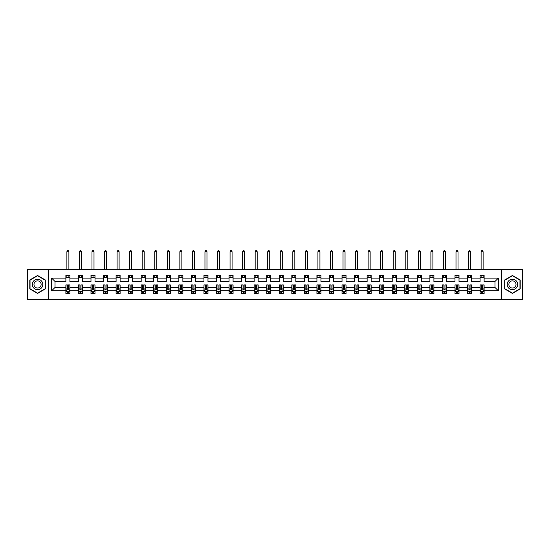 <?xml version="1.0" encoding="UTF-8"?>
<svg xmlns="http://www.w3.org/2000/svg" width="550" height="550" viewBox="0 0 550 550"><rect width="100%" height="100%" fill="white"/><g stroke="black" fill="none" stroke-linecap="round" stroke-linejoin="round"><path stroke-width="0.82" d="M501.462 269.569L27.5 269.569L27.5 299.337L522.5 299.337L522.5 269.569L501.462 269.569L501.462 299.337M484.117 290.812L484.117 287.43L494.979 287.43L498.362 290.812L484.117 290.812L484.117 293.507L482.591 293.507L482.591 291.452M48.537 299.337L48.537 269.569M480.095 290.812L471.57 290.812L471.57 287.43L480.095 287.43L480.095 293.507L484.117 293.507L484.117 291.356L483.361 291.356M471.57 290.812L471.57 293.507L470.037 293.507L470.037 291.452M467.548 290.812L459.016 290.812L459.016 287.43L467.548 287.43L467.548 293.507L471.57 293.507L471.57 291.356L470.814 291.356M459.016 290.812L459.016 293.507L457.49 293.507L457.49 291.452M454.994 290.812L446.462 290.812L446.462 287.43L454.994 287.43L454.994 293.507L459.016 293.507L459.016 291.356L458.26 291.356M446.462 290.812L446.462 293.507L444.936 293.507L444.936 291.452M442.441 290.812L433.909 290.812L433.909 287.43L442.441 287.43L442.441 293.507L446.462 293.507L446.462 291.356L445.706 291.356M433.909 290.812L433.909 293.507L432.382 293.507L432.382 291.452M429.887 290.812L421.362 290.812L421.362 287.43L429.887 287.43L429.887 293.507L433.909 293.507L433.909 291.356L433.152 291.356M421.362 290.812L421.362 293.507L419.829 293.507L419.829 291.452M417.34 290.812L408.808 290.812L408.808 287.43L417.34 287.43L417.34 293.507L421.362 293.507L421.362 291.356L420.606 291.356M408.808 290.812L408.808 293.507L407.282 293.507L407.282 291.452M404.786 290.812L396.254 290.812L396.254 287.43L404.786 287.43L404.786 293.507L408.808 293.507L408.808 291.356L408.052 291.356M396.254 290.812L396.254 293.507L394.728 293.507L394.728 291.452M392.232 290.812L383.701 290.812L383.701 287.43L392.232 287.43L392.232 293.507L396.254 293.507L396.254 291.356L395.498 291.356M383.701 290.812L383.701 293.507L382.174 293.507L382.174 291.452M379.679 290.812L371.154 290.812L371.154 287.43L379.679 287.43L379.679 293.507L383.701 293.507L383.701 291.356L382.944 291.356M371.154 290.812L371.154 293.507L369.621 293.507L369.621 291.452M367.132 290.812L358.6 290.812L358.6 287.43L367.132 287.43L367.132 293.507L371.154 293.507L371.154 291.356L370.397 291.356M358.6 290.812L358.6 293.507L357.074 293.507L357.074 291.452M354.578 290.812L346.046 290.812L346.046 287.43L354.578 287.43L354.578 293.507L358.6 293.507L358.6 291.356L357.844 291.356M346.046 290.812L346.046 293.507L344.52 293.507L344.52 291.452M342.024 290.812L333.493 290.812L333.493 287.43L342.024 287.43L342.024 293.507L346.046 293.507L346.046 291.356L345.29 291.356M333.493 290.812L333.493 293.507L331.966 293.507L331.966 291.452M329.471 290.812L320.946 290.812L320.946 287.43L329.471 287.43L329.471 293.507L333.493 293.507L333.493 291.356L332.736 291.356M320.946 290.812L320.946 293.507L319.413 293.507L319.413 291.452M316.924 290.812L308.392 290.812L308.392 287.43L316.924 287.43L316.924 293.507L320.946 293.507L320.946 291.356L320.189 291.356M308.392 290.812L308.392 293.507L306.866 293.507L306.866 291.452M304.37 290.812L295.838 290.812L295.838 287.43L304.37 287.43L304.37 293.507L308.392 293.507L308.392 291.356L307.636 291.356M295.838 290.812L295.838 293.507L294.312 293.507L294.312 291.452M291.816 290.812L283.284 290.812L283.284 287.43L291.816 287.43L291.816 293.507L295.838 293.507L295.838 291.356L295.082 291.356M283.284 290.812L283.284 293.507L281.758 293.507L281.758 291.452M279.262 290.812L270.738 290.812L270.738 287.43L279.262 287.43L279.262 293.507L283.284 293.507L283.284 291.356L282.528 291.356M270.738 290.812L270.738 293.507L269.204 293.507L269.204 291.452M266.716 290.812L258.184 290.812L258.184 287.43L266.716 287.43L266.716 293.507L270.738 293.507L270.738 291.356L269.981 291.356M258.184 290.812L258.184 293.507L256.657 293.507L256.657 291.452M254.162 290.812L245.63 290.812L245.63 287.43L254.162 287.43L254.162 293.507L258.184 293.507L258.184 291.356L257.428 291.356M245.63 290.812L245.63 293.507L244.104 293.507L244.104 291.452M241.608 290.812L233.076 290.812L233.076 287.43L241.608 287.43L241.608 293.507L245.63 293.507L245.63 291.356L244.874 291.356M233.076 290.812L233.076 293.507L231.55 293.507L231.55 291.452M229.054 290.812L220.529 290.812L220.529 287.43L229.054 287.43L229.054 293.507L233.076 293.507L233.076 291.356L232.32 291.356M220.529 290.812L220.529 293.507L218.996 293.507L218.996 291.452M216.508 290.812L207.976 290.812L207.976 287.43L216.508 287.43L216.508 293.507L220.529 293.507L220.529 291.356L219.773 291.356M207.976 290.812L207.976 293.507L206.449 293.507L206.449 291.452M203.954 290.812L195.422 290.812L195.422 287.43L203.954 287.43L203.954 293.507L207.976 293.507L207.976 291.356L207.219 291.356M195.422 290.812L195.422 293.507L193.896 293.507L193.896 291.452M191.4 290.812L182.868 290.812L182.868 287.43L191.4 287.43L191.4 293.507L195.422 293.507L195.422 291.356L194.666 291.356M182.868 290.812L182.868 293.507L181.342 293.507L181.342 291.452M178.846 290.812L170.321 290.812L170.321 287.43L178.846 287.43L178.846 293.507L182.868 293.507L182.868 291.356L182.112 291.356M170.321 290.812L170.321 293.507L168.788 293.507L168.788 291.452M166.299 290.812L157.767 290.812L157.767 287.43L166.299 287.43L166.299 293.507L170.321 293.507L170.321 291.356L169.565 291.356M157.767 290.812L157.767 293.507L156.241 293.507L156.241 291.452M153.746 290.812L145.214 290.812L145.214 287.43L153.746 287.43L153.746 293.507L157.767 293.507L157.767 291.356L157.011 291.356M145.214 290.812L145.214 293.507L143.688 293.507L143.688 291.452M141.192 290.812L132.66 290.812L132.66 287.43L141.192 287.43L141.192 293.507L145.214 293.507L145.214 291.356L144.458 291.356M132.66 290.812L132.66 293.507L131.134 293.507L131.134 291.452M128.638 290.812L120.113 290.812L120.113 287.43L128.638 287.43L128.638 293.507L132.66 293.507L132.66 291.356L131.904 291.356M120.113 290.812L120.113 293.507L118.58 293.507L118.58 291.452M116.091 290.812L107.559 290.812L107.559 287.43L116.091 287.43L116.091 293.507L120.113 293.507L120.113 291.356L119.357 291.356M107.559 290.812L107.559 293.507L106.033 293.507L106.033 291.452M103.537 290.812L95.006 290.812L95.006 287.43L103.537 287.43L103.537 293.507L107.559 293.507L107.559 291.356L106.803 291.356M95.006 290.812L95.006 293.507L93.479 293.507L93.479 291.452M90.984 290.812L82.452 290.812L82.452 287.43L90.984 287.43L90.984 293.507L95.006 293.507L95.006 291.356L94.249 291.356M82.452 290.812L82.452 293.507L80.926 293.507L80.926 291.452M78.43 290.812L69.905 290.812L69.905 287.43L78.43 287.43L78.43 293.507L82.452 293.507L82.452 291.356L81.696 291.356M69.905 290.812L69.905 293.507L68.372 293.507L68.372 291.452M65.883 290.812L51.638 290.812L51.638 278.101L65.883 278.101L65.883 281.476L55.021 281.476L55.021 287.43L65.883 287.43L65.883 293.507L69.905 293.507L69.905 291.356L69.149 291.356M69.905 278.101L78.43 278.101L78.43 281.476L69.905 281.476L69.905 275.406L65.883 275.406L65.883 278.101M82.452 278.101L90.984 278.101L90.984 281.476L82.452 281.476L82.452 275.406L78.43 275.406L78.43 278.101M95.006 278.101L103.537 278.101L103.537 281.476L95.006 281.476L95.006 275.406L90.984 275.406L90.984 278.101M107.559 278.101L116.091 278.101L116.091 281.476L107.559 281.476L107.559 275.406L103.537 275.406L103.537 278.101M120.113 278.101L128.638 278.101L128.638 281.476L120.113 281.476L120.113 275.406L116.091 275.406L116.091 278.101M132.66 278.101L141.192 278.101L141.192 281.476L132.66 281.476L132.66 275.406L128.638 275.406L128.638 278.101M145.214 278.101L153.746 278.101L153.746 281.476L145.214 281.476L145.214 275.406L141.192 275.406L141.192 278.101M157.767 278.101L166.299 278.101L166.299 281.476L157.767 281.476L157.767 275.406L153.746 275.406L153.746 278.101M170.321 278.101L178.846 278.101L178.846 281.476L170.321 281.476L170.321 275.406L166.299 275.406L166.299 278.101M182.868 278.101L191.4 278.101L191.4 281.476L182.868 281.476L182.868 275.406L178.846 275.406L178.846 278.101M195.422 278.101L203.954 278.101L203.954 281.476L195.422 281.476L195.422 275.406L191.4 275.406L191.4 278.101M207.976 278.101L216.508 278.101L216.508 281.476L207.976 281.476L207.976 275.406L203.954 275.406L203.954 278.101M220.529 278.101L229.054 278.101L229.054 281.476L220.529 281.476L220.529 275.406L216.508 275.406L216.508 278.101M233.076 278.101L241.608 278.101L241.608 281.476L233.076 281.476L233.076 275.406L229.054 275.406L229.054 278.101M245.63 278.101L254.162 278.101L254.162 281.476L245.63 281.476L245.63 275.406L241.608 275.406L241.608 278.101M258.184 278.101L266.716 278.101L266.716 281.476L258.184 281.476L258.184 275.406L254.162 275.406L254.162 278.101M270.738 278.101L279.262 278.101L279.262 281.476L270.738 281.476L270.738 275.406L266.716 275.406L266.716 278.101M283.284 278.101L291.816 278.101L291.816 281.476L283.284 281.476L283.284 275.406L279.262 275.406L279.262 278.101M295.838 278.101L304.37 278.101L304.37 281.476L295.838 281.476L295.838 275.406L291.816 275.406L291.816 278.101M308.392 278.101L316.924 278.101L316.924 281.476L308.392 281.476L308.392 275.406L304.37 275.406L304.37 278.101M320.946 278.101L329.471 278.101L329.471 281.476L320.946 281.476L320.946 275.406L316.924 275.406L316.924 278.101M333.493 278.101L342.024 278.101L342.024 281.476L333.493 281.476L333.493 275.406L329.471 275.406L329.471 278.101M346.046 278.101L354.578 278.101L354.578 281.476L346.046 281.476L346.046 275.406L342.024 275.406L342.024 278.101M358.6 278.101L367.132 278.101L367.132 281.476L358.6 281.476L358.6 275.406L354.578 275.406L354.578 278.101M371.154 278.101L379.679 278.101L379.679 281.476L371.154 281.476L371.154 275.406L367.132 275.406L367.132 278.101M383.701 278.101L392.232 278.101L392.232 281.476L383.701 281.476L383.701 275.406L379.679 275.406L379.679 278.101M396.254 278.101L404.786 278.101L404.786 281.476L396.254 281.476L396.254 275.406L392.232 275.406L392.232 278.101M408.808 278.101L417.34 278.101L417.34 281.476L408.808 281.476L408.808 275.406L404.786 275.406L404.786 278.101M421.362 278.101L429.887 278.101L429.887 281.476L421.362 281.476L421.362 275.406L417.34 275.406L417.34 278.101M433.909 278.101L442.441 278.101L442.441 281.476L433.909 281.476L433.909 275.406L429.887 275.406L429.887 278.101M446.462 278.101L454.994 278.101L454.994 281.476L446.462 281.476L446.462 275.406L442.441 275.406L442.441 278.101M459.016 278.101L467.548 278.101L467.548 281.476L459.016 281.476L459.016 275.406L454.994 275.406L454.994 278.101M471.57 278.101L480.095 278.101L480.095 281.476L471.57 281.476L471.57 275.406L467.548 275.406L467.548 278.101M494.979 287.43L494.979 281.476L484.117 281.476L484.117 275.406L480.095 275.406L480.095 278.101M484.117 278.101L498.362 278.101L498.362 290.812M51.638 278.101L55.021 281.476M480.095 277.413L484.117 277.413M467.548 277.413L471.57 277.413M454.994 277.413L459.016 277.413M442.441 277.413L446.462 277.413M429.887 277.413L433.909 277.413M417.34 277.413L421.362 277.413M404.786 277.413L408.808 277.413M392.232 277.413L396.254 277.413M379.679 277.413L383.701 277.413M367.132 277.413L371.154 277.413M354.578 277.413L358.6 277.413M342.024 277.413L346.046 277.413M329.471 277.413L333.493 277.413M316.924 277.413L320.946 277.413M304.37 277.413L308.392 277.413M291.816 277.413L295.838 277.413M279.262 277.413L283.284 277.413M266.716 277.413L270.738 277.413M254.162 277.413L258.184 277.413M241.608 277.413L245.63 277.413M229.054 277.413L233.076 277.413M216.508 277.413L220.529 277.413M203.954 277.413L207.976 277.413M191.4 277.413L195.422 277.413M178.846 277.413L182.868 277.413M166.299 277.413L170.321 277.413M153.746 277.413L157.767 277.413M141.192 277.413L145.214 277.413M128.638 277.413L132.66 277.413M116.091 277.413L120.113 277.413M103.537 277.413L107.559 277.413M90.984 277.413L95.006 277.413M78.43 277.413L82.452 277.413M65.883 277.413L69.905 277.413M67.409 291.493L68.372 291.493M79.963 291.493L80.926 291.493M92.51 291.493L93.479 291.493M105.064 291.493L106.033 291.493M117.618 291.493L118.58 291.493M130.171 291.493L131.134 291.493M142.718 291.493L143.688 291.493M155.272 291.493L156.241 291.493M167.826 291.493L168.788 291.493M180.379 291.493L181.342 291.493M192.926 291.493L193.896 291.493M205.48 291.493L206.449 291.493M218.034 291.493L218.996 291.493M230.587 291.493L231.55 291.493M243.134 291.493L244.104 291.493M255.688 291.493L256.657 291.493M268.242 291.493L269.204 291.493M280.796 291.493L281.758 291.493M293.343 291.493L294.312 291.493M305.896 291.493L306.866 291.493M318.45 291.493L319.413 291.493M331.004 291.493L331.966 291.493M343.551 291.493L344.52 291.493M356.104 291.493L357.074 291.493M368.658 291.493L369.621 291.493M381.212 291.493L382.174 291.493M393.759 291.493L394.728 291.493M406.312 291.493L407.282 291.493M418.866 291.493L419.829 291.493M431.42 291.493L432.382 291.493M443.967 291.493L444.936 291.493M456.521 291.493L457.49 291.493M469.074 291.493L470.037 291.493M481.628 291.493L482.591 291.493M55.021 287.43L51.638 290.812M498.362 278.101L494.979 281.476M45.32 279.971L37.558 275.488L29.796 279.971L29.796 288.936L37.558 293.418L45.32 288.936L45.32 279.971M504.68 279.971L504.68 288.936L512.442 293.418L520.204 288.936L520.204 279.971L512.442 275.488L504.68 279.971M67.409 292.462L68.372 292.462M69.905 285.945L69.905 284.934L68.372 284.934L68.372 285.945L69.905 285.945L69.905 287.43M65.883 287.43L65.883 284.934L67.409 284.934L67.409 289.245L68.372 289.245L68.372 285.945M66.639 291.356L65.883 291.356L65.883 293.507L67.409 293.507L67.409 291.452M65.883 289.843L66.688 291.452L69.101 291.452L69.905 289.843M68.894 277.413L68.894 275.406M68.894 269.569L68.894 251.708L66.887 251.708L66.887 269.569M66.887 277.413L66.887 275.406M66.887 251.708L67.492 250.663L68.296 250.663L68.894 251.708M79.963 292.462L80.926 292.462M82.452 285.945L82.452 284.934L80.926 284.934L80.926 285.945L82.452 285.945L82.452 287.43M78.43 287.43L78.43 284.934L79.963 284.934L79.963 289.245L80.926 289.245L80.926 285.945M79.186 291.356L78.43 291.356L78.43 293.507L79.963 293.507L79.963 291.452M78.43 289.843L79.234 291.452L81.648 291.452L82.452 289.843M81.448 277.413L81.448 275.406M81.448 269.569L81.448 251.708L79.441 251.708L79.441 269.569M79.441 277.413L79.441 275.406M79.441 251.708L80.039 250.663L80.843 250.663L81.448 251.708M92.51 292.462L93.479 292.462M95.006 285.945L95.006 284.934L93.479 284.934L93.479 285.945L95.006 285.945L95.006 287.43M90.984 287.43L90.984 284.934L92.51 284.934L92.51 289.245L93.479 289.245L93.479 285.945M91.74 291.356L90.984 291.356L90.984 293.507L92.51 293.507L92.51 291.452M90.984 289.843L91.788 291.452L94.201 291.452L95.006 289.843M94.002 277.413L94.002 275.406M94.002 269.569L94.002 251.708L91.988 251.708L91.988 269.569M91.988 277.413L91.988 275.406M91.988 251.708L92.593 250.663L93.397 250.663L94.002 251.708M33.027 281.841A5.232 5.232 0 0 0 34.946 288.984A5.232 5.232 0 0 0 42.089 287.072A5.232 5.232 0 0 0 40.171 279.923A5.232 5.232 0 0 0 33.027 281.841M34.457 282.666A3.582 3.582 0 0 0 35.771 287.554A3.582 3.582 0 0 0 40.659 286.248A3.582 3.582 0 0 0 39.346 281.353A3.582 3.582 0 0 0 34.457 282.666M45.079 280.108L45.079 288.798L37.558 293.143L30.037 288.798L30.037 280.108L37.558 275.77L45.079 280.108M507.911 281.841A5.232 5.232 0 0 0 509.829 288.984A5.232 5.232 0 0 0 516.973 287.072A5.232 5.232 0 0 0 515.054 279.923A5.232 5.232 0 0 0 507.911 281.841M509.341 282.666A3.582 3.582 0 0 0 510.654 287.554A3.582 3.582 0 0 0 515.543 286.248A3.582 3.582 0 0 0 514.229 281.353A3.582 3.582 0 0 0 509.341 282.666M519.963 280.108L519.963 288.798L512.442 293.143L504.921 288.798L504.921 280.108L512.442 275.77L519.963 280.108M105.064 292.462L106.033 292.462M107.559 285.945L107.559 284.934L106.033 284.934L106.033 285.945L107.559 285.945L107.559 287.43M103.537 287.43L103.537 284.934L105.064 284.934L105.064 289.245L106.033 289.245L106.033 285.945M104.294 291.356L103.537 291.356L103.537 293.507L105.064 293.507L105.064 291.452M103.537 289.843L104.342 291.452L106.755 291.452L107.559 289.843M106.556 277.413L106.556 275.406M106.556 269.569L106.556 251.708L104.541 251.708L104.541 269.569M104.541 277.413L104.541 275.406M104.541 251.708L105.146 250.663L105.951 250.663L106.556 251.708M117.618 292.462L118.58 292.462M120.113 285.945L120.113 284.934L118.58 284.934L118.58 285.945L120.113 285.945L120.113 287.43M116.091 287.43L116.091 284.934L117.618 284.934L117.618 289.245L118.58 289.245L118.58 285.945M116.848 291.356L116.091 291.356L116.091 293.507L117.618 293.507L117.618 291.452M116.091 289.843L116.896 291.452L119.309 291.452L120.113 289.843M119.103 277.413L119.103 275.406M119.103 269.569L119.103 251.708L117.095 251.708L117.095 269.569M117.095 277.413L117.095 275.406M117.095 251.708L117.7 250.663L118.504 250.663L119.103 251.708M130.171 292.462L131.134 292.462M132.66 285.945L132.66 284.934L131.134 284.934L131.134 285.945L132.66 285.945L132.66 287.43M128.638 287.43L128.638 284.934L130.171 284.934L130.171 289.245L131.134 289.245L131.134 285.945M129.394 291.356L128.638 291.356L128.638 293.507L130.171 293.507L130.171 291.452M128.638 289.843L129.442 291.452L131.856 291.452L132.66 289.843M131.656 277.413L131.656 275.406M131.656 269.569L131.656 251.708L129.649 251.708L129.649 269.569M129.649 277.413L129.649 275.406M129.649 251.708L130.247 250.663L131.051 250.663L131.656 251.708M142.718 292.462L143.688 292.462M145.214 285.945L145.214 284.934L143.688 284.934L143.688 285.945L145.214 285.945L145.214 287.43M141.192 287.43L141.192 284.934L142.718 284.934L142.718 289.245L143.688 289.245L143.688 285.945M141.948 291.356L141.192 291.356L141.192 293.507L142.718 293.507L142.718 291.452M141.192 289.843L141.996 291.452L144.409 291.452L145.214 289.843M144.21 277.413L144.21 275.406M144.21 269.569L144.21 251.708L142.196 251.708L142.196 269.569M142.196 277.413L142.196 275.406M142.196 251.708L142.801 250.663L143.605 250.663L144.21 251.708M155.272 292.462L156.241 292.462M157.767 285.945L157.767 284.934L156.241 284.934L156.241 285.945L157.767 285.945L157.767 287.43M153.746 287.43L153.746 284.934L155.272 284.934L155.272 289.245L156.241 289.245L156.241 285.945M154.502 291.356L153.746 291.356L153.746 293.507L155.272 293.507L155.272 291.452M153.746 289.843L154.55 291.452L156.963 291.452L157.767 289.843M156.764 277.413L156.764 275.406M156.764 269.569L156.764 251.708L154.749 251.708L154.749 269.569M154.749 277.413L154.749 275.406M154.749 251.708L155.354 250.663L156.159 250.663L156.764 251.708M167.826 292.462L168.788 292.462M170.321 285.945L170.321 284.934L168.788 284.934L168.788 285.945L170.321 285.945L170.321 287.43M166.299 287.43L166.299 284.934L167.826 284.934L167.826 289.245L168.788 289.245L168.788 285.945M167.056 291.356L166.299 291.356L166.299 293.507L167.826 293.507L167.826 291.452M166.299 289.843L167.104 291.452L169.517 291.452L170.321 289.843M169.311 277.413L169.311 275.406M169.311 269.569L169.311 251.708L167.303 251.708L167.303 269.569M167.303 277.413L167.303 275.406M167.303 251.708L167.908 250.663L168.713 250.663L169.311 251.708M180.379 292.462L181.342 292.462M182.868 285.945L182.868 284.934L181.342 284.934L181.342 285.945L182.868 285.945L182.868 287.43M178.846 287.43L178.846 284.934L180.379 284.934L180.379 289.245L181.342 289.245L181.342 285.945M179.603 291.356L178.846 291.356L178.846 293.507L180.379 293.507L180.379 291.452M178.846 289.843L179.651 291.452L182.064 291.452L182.868 289.843M181.864 277.413L181.864 275.406M181.864 269.569L181.864 251.708L179.857 251.708L179.857 269.569M179.857 277.413L179.857 275.406M179.857 251.708L180.455 250.663L181.259 250.663L181.864 251.708M192.926 292.462L193.896 292.462M195.422 285.945L195.422 284.934L193.896 284.934L193.896 285.945L195.422 285.945L195.422 287.43M191.4 287.43L191.4 284.934L192.926 284.934L192.926 289.245L193.896 289.245L193.896 285.945M192.156 291.356L191.4 291.356L191.4 293.507L192.926 293.507L192.926 291.452M191.4 289.843L192.204 291.452L194.617 291.452L195.422 289.843M194.418 277.413L194.418 275.406M194.418 269.569L194.418 251.708L192.404 251.708L192.404 269.569M192.404 277.413L192.404 275.406M192.404 251.708L193.009 250.663L193.813 250.663L194.418 251.708M205.48 292.462L206.449 292.462M207.976 285.945L207.976 284.934L206.449 284.934L206.449 285.945L207.976 285.945L207.976 287.43M203.954 287.43L203.954 284.934L205.48 284.934L205.48 289.245L206.449 289.245L206.449 285.945M204.71 291.356L203.954 291.356L203.954 293.507L205.48 293.507L205.48 291.452M203.954 289.843L204.758 291.452L207.171 291.452L207.976 289.843M206.972 277.413L206.972 275.406M206.972 269.569L206.972 251.708L204.958 251.708L204.958 269.569M204.958 277.413L204.958 275.406M204.958 251.708L205.562 250.663L206.367 250.663L206.972 251.708M218.034 292.462L218.996 292.462M220.529 285.945L220.529 284.934L218.996 284.934L218.996 285.945L220.529 285.945L220.529 287.43M216.508 287.43L216.508 284.934L218.034 284.934L218.034 289.245L218.996 289.245L218.996 285.945M217.264 291.356L216.508 291.356L216.508 293.507L218.034 293.507L218.034 291.452M216.508 289.843L217.312 291.452L219.725 291.452L220.529 289.843M219.519 277.413L219.519 275.406M219.519 269.569L219.519 251.708L217.511 251.708L217.511 269.569M217.511 277.413L217.511 275.406M217.511 251.708L218.116 250.663L218.921 250.663L219.519 251.708M230.587 292.462L231.55 292.462M233.076 285.945L233.076 284.934L231.55 284.934L231.55 285.945L233.076 285.945L233.076 287.43M229.054 287.43L229.054 284.934L230.587 284.934L230.587 289.245L231.55 289.245L231.55 285.945M229.811 291.356L229.054 291.356L229.054 293.507L230.587 293.507L230.587 291.452M229.054 289.843L229.859 291.452L232.272 291.452L233.076 289.843M232.072 277.413L232.072 275.406M232.072 269.569L232.072 251.708L230.065 251.708L230.065 269.569M230.065 277.413L230.065 275.406M230.065 251.708L230.663 250.663L231.468 250.663L232.072 251.708M243.134 292.462L244.104 292.462M245.63 285.945L245.63 284.934L244.104 284.934L244.104 285.945L245.63 285.945L245.63 287.43M241.608 287.43L241.608 284.934L243.134 284.934L243.134 289.245L244.104 289.245L244.104 285.945M242.364 291.356L241.608 291.356L241.608 293.507L243.134 293.507L243.134 291.452M241.608 289.843L242.413 291.452L244.826 291.452L245.63 289.843M244.626 277.413L244.626 275.406M244.626 269.569L244.626 251.708L242.612 251.708L242.612 269.569M242.612 277.413L242.612 275.406M242.612 251.708L243.217 250.663L244.021 250.663L244.626 251.708M255.688 292.462L256.657 292.462M258.184 285.945L258.184 284.934L256.657 284.934L256.657 285.945L258.184 285.945L258.184 287.43M254.162 287.43L254.162 284.934L255.688 284.934L255.688 289.245L256.657 289.245L256.657 285.945M254.918 291.356L254.162 291.356L254.162 293.507L255.688 293.507L255.688 291.452M254.162 289.843L254.966 291.452L257.379 291.452L258.184 289.843M257.18 277.413L257.18 275.406M257.18 269.569L257.18 251.708L255.166 251.708L255.166 269.569M255.166 277.413L255.166 275.406M255.166 251.708L255.771 250.663L256.575 250.663L257.18 251.708M268.242 292.462L269.204 292.462M270.738 285.945L270.738 284.934L269.204 284.934L269.204 285.945L270.738 285.945L270.738 287.43M266.716 287.43L266.716 284.934L268.242 284.934L268.242 289.245L269.204 289.245L269.204 285.945M267.472 291.356L266.716 291.356L266.716 293.507L268.242 293.507L268.242 291.452M266.716 289.843L267.52 291.452L269.933 291.452L270.738 289.843M269.727 277.413L269.727 275.406M269.727 269.569L269.727 251.708L267.719 251.708L267.719 269.569M267.719 277.413L267.719 275.406M267.719 251.708L268.324 250.663L269.129 250.663L269.727 251.708M280.796 292.462L281.758 292.462M283.284 285.945L283.284 284.934L281.758 284.934L281.758 285.945L283.284 285.945L283.284 287.43M279.262 287.43L279.262 284.934L280.796 284.934L280.796 289.245L281.758 289.245L281.758 285.945M280.019 291.356L279.262 291.356L279.262 293.507L280.796 293.507L280.796 291.452M279.262 289.843L280.067 291.452L282.48 291.452L283.284 289.843M282.281 277.413L282.281 275.406M282.281 269.569L282.281 251.708L280.273 251.708L280.273 269.569M280.273 277.413L280.273 275.406M280.273 251.708L280.871 250.663L281.676 250.663L282.281 251.708M293.343 292.462L294.312 292.462M295.838 285.945L295.838 284.934L294.312 284.934L294.312 285.945L295.838 285.945L295.838 287.43M291.816 287.43L291.816 284.934L293.343 284.934L293.343 289.245L294.312 289.245L294.312 285.945M292.572 291.356L291.816 291.356L291.816 293.507L293.343 293.507L293.343 291.452M291.816 289.843L292.621 291.452L295.034 291.452L295.838 289.843M294.834 277.413L294.834 275.406M294.834 269.569L294.834 251.708L292.82 251.708L292.82 269.569M292.82 277.413L292.82 275.406M292.82 251.708L293.425 250.663L294.229 250.663L294.834 251.708M305.896 292.462L306.866 292.462M308.392 285.945L308.392 284.934L306.866 284.934L306.866 285.945L308.392 285.945L308.392 287.43M304.37 287.43L304.37 284.934L305.896 284.934L305.896 289.245L306.866 289.245L306.866 285.945M305.126 291.356L304.37 291.356L304.37 293.507L305.896 293.507L305.896 291.452M304.37 289.843L305.174 291.452L307.587 291.452L308.392 289.843M307.388 277.413L307.388 275.406M307.388 269.569L307.388 251.708L305.374 251.708L305.374 269.569M305.374 277.413L305.374 275.406M305.374 251.708L305.979 250.663L306.783 250.663L307.388 251.708M318.45 292.462L319.413 292.462M320.946 285.945L320.946 284.934L319.413 284.934L319.413 285.945L320.946 285.945L320.946 287.43M316.924 287.43L316.924 284.934L318.45 284.934L318.45 289.245L319.413 289.245L319.413 285.945M317.68 291.356L316.924 291.356L316.924 293.507L318.45 293.507L318.45 291.452M316.924 289.843L317.728 291.452L320.141 291.452L320.946 289.843M319.935 277.413L319.935 275.406M319.935 269.569L319.935 251.708L317.928 251.708L317.928 269.569M317.928 277.413L317.928 275.406M317.928 251.708L318.532 250.663L319.337 250.663L319.935 251.708M331.004 292.462L331.966 292.462M333.493 285.945L333.493 284.934L331.966 284.934L331.966 285.945L333.493 285.945L333.493 287.43M329.471 287.43L329.471 284.934L331.004 284.934L331.004 289.245L331.966 289.245L331.966 285.945M330.227 291.356L329.471 291.356L329.471 293.507L331.004 293.507L331.004 291.452M329.471 289.843L330.275 291.452L332.688 291.452L333.493 289.843M332.489 277.413L332.489 275.406M332.489 269.569L332.489 251.708L330.481 251.708L330.481 269.569M330.481 277.413L330.481 275.406M330.481 251.708L331.079 250.663L331.884 250.663L332.489 251.708M343.551 292.462L344.52 292.462M346.046 285.945L346.046 284.934L344.52 284.934L344.52 285.945L346.046 285.945L346.046 287.43M342.024 287.43L342.024 284.934L343.551 284.934L343.551 289.245L344.52 289.245L344.52 285.945M342.781 291.356L342.024 291.356L342.024 293.507L343.551 293.507L343.551 291.452M342.024 289.843L342.829 291.452L345.242 291.452L346.046 289.843M345.043 277.413L345.043 275.406M345.043 269.569L345.043 251.708L343.028 251.708L343.028 269.569M343.028 277.413L343.028 275.406M343.028 251.708L343.633 250.663L344.438 250.663L345.043 251.708M356.104 292.462L357.074 292.462M358.6 285.945L358.6 284.934L357.074 284.934L357.074 285.945L358.6 285.945L358.6 287.43M354.578 287.43L354.578 284.934L356.104 284.934L356.104 289.245L357.074 289.245L357.074 285.945M355.334 291.356L354.578 291.356L354.578 293.507L356.104 293.507L356.104 291.452M354.578 289.843L355.382 291.452L357.796 291.452L358.6 289.843M357.596 277.413L357.596 275.406M357.596 269.569L357.596 251.708L355.582 251.708L355.582 269.569M355.582 277.413L355.582 275.406M355.582 251.708L356.187 250.663L356.991 250.663L357.596 251.708M368.658 292.462L369.621 292.462M371.154 285.945L371.154 284.934L369.621 284.934L369.621 285.945L371.154 285.945L371.154 287.43M367.132 287.43L367.132 284.934L368.658 284.934L368.658 289.245L369.621 289.245L369.621 285.945M367.888 291.356L367.132 291.356L367.132 293.507L368.658 293.507L368.658 291.452M367.132 289.843L367.936 291.452L370.349 291.452L371.154 289.843M370.143 277.413L370.143 275.406M370.143 269.569L370.143 251.708L368.136 251.708L368.136 269.569M368.136 277.413L368.136 275.406M368.136 251.708L368.741 250.663L369.545 250.663L370.143 251.708M381.212 292.462L382.174 292.462M383.701 285.945L383.701 284.934L382.174 284.934L382.174 285.945L383.701 285.945L383.701 287.43M379.679 287.43L379.679 284.934L381.212 284.934L381.212 289.245L382.174 289.245L382.174 285.945M380.435 291.356L379.679 291.356L379.679 293.507L381.212 293.507L381.212 291.452M379.679 289.843L380.483 291.452L382.896 291.452L383.701 289.843M382.697 277.413L382.697 275.406M382.697 269.569L382.697 251.708L380.689 251.708L380.689 269.569M380.689 277.413L380.689 275.406M380.689 251.708L381.288 250.663L382.092 250.663L382.697 251.708M393.759 292.462L394.728 292.462M396.254 285.945L396.254 284.934L394.728 284.934L394.728 285.945L396.254 285.945L396.254 287.43M392.232 287.43L392.232 284.934L393.759 284.934L393.759 289.245L394.728 289.245L394.728 285.945M392.989 291.356L392.232 291.356L392.232 293.507L393.759 293.507L393.759 291.452M392.232 289.843L393.037 291.452L395.45 291.452L396.254 289.843M395.251 277.413L395.251 275.406M395.251 269.569L395.251 251.708L393.236 251.708L393.236 269.569M393.236 277.413L393.236 275.406M393.236 251.708L393.841 250.663L394.646 250.663L395.251 251.708M406.312 292.462L407.282 292.462M408.808 285.945L408.808 284.934L407.282 284.934L407.282 285.945L408.808 285.945L408.808 287.43M404.786 287.43L404.786 284.934L406.312 284.934L406.312 289.245L407.282 289.245L407.282 285.945M405.543 291.356L404.786 291.356L404.786 293.507L406.312 293.507L406.312 291.452M404.786 289.843L405.591 291.452L408.004 291.452L408.808 289.843M407.804 277.413L407.804 275.406M407.804 269.569L407.804 251.708L405.79 251.708L405.79 269.569M405.79 277.413L405.79 275.406M405.79 251.708L406.395 250.663L407.199 250.663L407.804 251.708M418.866 292.462L419.829 292.462M421.362 285.945L421.362 284.934L419.829 284.934L419.829 285.945L421.362 285.945L421.362 287.43M417.34 287.43L417.34 284.934L418.866 284.934L418.866 289.245L419.829 289.245L419.829 285.945M418.096 291.356L417.34 291.356L417.34 293.507L418.866 293.507L418.866 291.452M417.34 289.843L418.144 291.452L420.558 291.452L421.362 289.843M420.351 277.413L420.351 275.406M420.351 269.569L420.351 251.708L418.344 251.708L418.344 269.569M418.344 277.413L418.344 275.406M418.344 251.708L418.949 250.663L419.753 250.663L420.351 251.708M431.42 292.462L432.382 292.462M433.909 285.945L433.909 284.934L432.382 284.934L432.382 285.945L433.909 285.945L433.909 287.43M429.887 287.43L429.887 284.934L431.42 284.934L431.42 289.245L432.382 289.245L432.382 285.945M430.643 291.356L429.887 291.356L429.887 293.507L431.42 293.507L431.42 291.452M429.887 289.843L430.691 291.452L433.104 291.452L433.909 289.843M432.905 277.413L432.905 275.406M432.905 269.569L432.905 251.708L430.897 251.708L430.897 269.569M430.897 277.413L430.897 275.406M430.897 251.708L431.496 250.663L432.3 250.663L432.905 251.708M443.967 292.462L444.936 292.462M446.462 285.945L446.462 284.934L444.936 284.934L444.936 285.945L446.462 285.945L446.462 287.43M442.441 287.43L442.441 284.934L443.967 284.934L443.967 289.245L444.936 289.245L444.936 285.945M443.197 291.356L442.441 291.356L442.441 293.507L443.967 293.507L443.967 291.452M442.441 289.843L443.245 291.452L445.658 291.452L446.462 289.843M445.459 277.413L445.459 275.406M445.459 269.569L445.459 251.708L443.444 251.708L443.444 269.569M443.444 277.413L443.444 275.406M443.444 251.708L444.049 250.663L444.854 250.663L445.459 251.708M456.521 292.462L457.49 292.462M459.016 285.945L459.016 284.934L457.49 284.934L457.49 285.945L459.016 285.945L459.016 287.43M454.994 287.43L454.994 284.934L456.521 284.934L456.521 289.245L457.49 289.245L457.49 285.945M455.751 291.356L454.994 291.356L454.994 293.507L456.521 293.507L456.521 291.452M454.994 289.843L455.799 291.452L458.212 291.452L459.016 289.843M458.013 277.413L458.013 275.406M458.013 269.569L458.013 251.708L455.998 251.708L455.998 269.569M455.998 277.413L455.998 275.406M455.998 251.708L456.603 250.663L457.408 250.663L458.013 251.708M469.074 292.462L470.037 292.462M471.57 285.945L471.57 284.934L470.037 284.934L470.037 285.945L471.57 285.945L471.57 287.43M467.548 287.43L467.548 284.934L469.074 284.934L469.074 289.245L470.037 289.245L470.037 285.945M468.304 291.356L467.548 291.356L467.548 293.507L469.074 293.507L469.074 291.452M467.548 289.843L468.353 291.452L470.766 291.452L471.57 289.843M470.559 277.413L470.559 275.406M470.559 269.569L470.559 251.708L468.552 251.708L468.552 269.569M468.552 277.413L468.552 275.406M468.552 251.708L469.157 250.663L469.961 250.663L470.559 251.708M481.628 292.462L482.591 292.462M484.117 285.945L484.117 284.934L482.591 284.934L482.591 285.945L484.117 285.945L484.117 287.43M480.095 287.43L480.095 284.934L481.628 284.934L481.628 289.245L482.591 289.245L482.591 285.945M480.851 291.356L480.095 291.356L480.095 293.507L481.628 293.507L481.628 291.452M480.095 289.843L480.899 291.452L483.312 291.452L484.117 289.843M483.113 277.413L483.113 275.406M483.113 269.569L483.113 251.708L481.106 251.708L481.106 269.569M481.106 277.413L481.106 275.406M481.106 251.708L481.704 250.663L482.508 250.663L483.113 251.708M65.904 289.884L69.884 289.884M65.883 285.945L67.409 285.945M68.372 288.104L69.905 288.104M65.883 288.104L67.409 288.104M67.409 291.947L68.372 291.947M78.451 289.884L82.438 289.884M78.43 285.945L79.963 285.945M80.926 288.104L82.452 288.104M78.43 288.104L79.963 288.104M79.963 291.947L80.926 291.947M91.004 289.884L94.985 289.884M90.984 285.945L92.51 285.945M93.479 288.104L95.006 288.104M90.984 288.104L92.51 288.104M92.51 291.947L93.479 291.947M103.558 289.884L107.539 289.884M103.537 285.945L105.064 285.945M106.033 288.104L107.559 288.104M103.537 288.104L105.064 288.104M105.064 291.947L106.033 291.947M116.105 289.884L120.093 289.884M116.091 285.945L117.618 285.945M118.58 288.104L120.113 288.104M116.091 288.104L117.618 288.104M117.618 291.947L118.58 291.947M128.659 289.884L132.646 289.884M128.638 285.945L130.171 285.945M131.134 288.104L132.66 288.104M128.638 288.104L130.171 288.104M130.171 291.947L131.134 291.947M141.213 289.884L145.193 289.884M141.192 285.945L142.718 285.945M143.688 288.104L145.214 288.104M141.192 288.104L142.718 288.104M142.718 291.947L143.688 291.947M153.766 289.884L157.747 289.884M153.746 285.945L155.272 285.945M156.241 288.104L157.767 288.104M153.746 288.104L155.272 288.104M155.272 291.947L156.241 291.947M166.313 289.884L170.301 289.884M166.299 285.945L167.826 285.945M168.788 288.104L170.321 288.104M166.299 288.104L167.826 288.104M167.826 291.947L168.788 291.947M178.867 289.884L182.854 289.884M178.846 285.945L180.379 285.945M181.342 288.104L182.868 288.104M178.846 288.104L180.379 288.104M180.379 291.947L181.342 291.947M191.421 289.884L195.401 289.884M191.4 285.945L192.926 285.945M193.896 288.104L195.422 288.104M191.4 288.104L192.926 288.104M192.926 291.947L193.896 291.947M203.974 289.884L207.955 289.884M203.954 285.945L205.48 285.945M206.449 288.104L207.976 288.104M203.954 288.104L205.48 288.104M205.48 291.947L206.449 291.947M216.521 289.884L220.509 289.884M216.508 285.945L218.034 285.945M218.996 288.104L220.529 288.104M216.508 288.104L218.034 288.104M218.034 291.947L218.996 291.947M229.075 289.884L233.062 289.884M229.054 285.945L230.587 285.945M231.55 288.104L233.076 288.104M229.054 288.104L230.587 288.104M230.587 291.947L231.55 291.947M241.629 289.884L245.609 289.884M241.608 285.945L243.134 285.945M244.104 288.104L245.63 288.104M241.608 288.104L243.134 288.104M243.134 291.947L244.104 291.947M254.183 289.884L258.163 289.884M254.162 285.945L255.688 285.945M256.657 288.104L258.184 288.104M254.162 288.104L255.688 288.104M255.688 291.947L256.657 291.947M266.729 289.884L270.717 289.884M266.716 285.945L268.242 285.945M269.204 288.104L270.738 288.104M266.716 288.104L268.242 288.104M268.242 291.947L269.204 291.947M279.283 289.884L283.271 289.884M279.262 285.945L280.796 285.945M281.758 288.104L283.284 288.104M279.262 288.104L280.796 288.104M280.796 291.947L281.758 291.947M291.837 289.884L295.817 289.884M291.816 285.945L293.343 285.945M294.312 288.104L295.838 288.104M291.816 288.104L293.343 288.104M293.343 291.947L294.312 291.947M304.391 289.884L308.371 289.884M304.37 285.945L305.896 285.945M306.866 288.104L308.392 288.104M304.37 288.104L305.896 288.104M305.896 291.947L306.866 291.947M316.938 289.884L320.925 289.884M316.924 285.945L318.45 285.945M319.413 288.104L320.946 288.104M316.924 288.104L318.45 288.104M318.45 291.947L319.413 291.947M329.491 289.884L333.479 289.884M329.471 285.945L331.004 285.945M331.966 288.104L333.493 288.104M329.471 288.104L331.004 288.104M331.004 291.947L331.966 291.947M342.045 289.884L346.026 289.884M342.024 285.945L343.551 285.945M344.52 288.104L346.046 288.104M342.024 288.104L343.551 288.104M343.551 291.947L344.52 291.947M354.599 289.884L358.579 289.884M354.578 285.945L356.104 285.945M357.074 288.104L358.6 288.104M354.578 288.104L356.104 288.104M356.104 291.947L357.074 291.947M367.146 289.884L371.133 289.884M367.132 285.945L368.658 285.945M369.621 288.104L371.154 288.104M367.132 288.104L368.658 288.104M368.658 291.947L369.621 291.947M379.699 289.884L383.687 289.884M379.679 285.945L381.212 285.945M382.174 288.104L383.701 288.104M379.679 288.104L381.212 288.104M381.212 291.947L382.174 291.947M392.253 289.884L396.234 289.884M392.232 285.945L393.759 285.945M394.728 288.104L396.254 288.104M392.232 288.104L393.759 288.104M393.759 291.947L394.728 291.947M404.807 289.884L408.788 289.884M404.786 285.945L406.312 285.945M407.282 288.104L408.808 288.104M404.786 288.104L406.312 288.104M406.312 291.947L407.282 291.947M417.354 289.884L421.341 289.884M417.34 285.945L418.866 285.945M419.829 288.104L421.362 288.104M417.34 288.104L418.866 288.104M418.866 291.947L419.829 291.947M429.908 289.884L433.895 289.884M429.887 285.945L431.42 285.945M432.382 288.104L433.909 288.104M429.887 288.104L431.42 288.104M431.42 291.947L432.382 291.947M442.461 289.884L446.442 289.884M442.441 285.945L443.967 285.945M444.936 288.104L446.462 288.104M442.441 288.104L443.967 288.104M443.967 291.947L444.936 291.947M455.015 289.884L458.996 289.884M454.994 285.945L456.521 285.945M457.49 288.104L459.016 288.104M454.994 288.104L456.521 288.104M456.521 291.947L457.49 291.947M467.562 289.884L471.549 289.884M467.548 285.945L469.074 285.945M470.037 288.104L471.57 288.104M467.548 288.104L469.074 288.104M469.074 291.947L470.037 291.947M480.116 289.884L484.096 289.884M480.095 285.945L481.628 285.945M482.591 288.104L484.117 288.104M480.095 288.104L481.628 288.104M481.628 291.947L482.591 291.947"/></g></svg>
